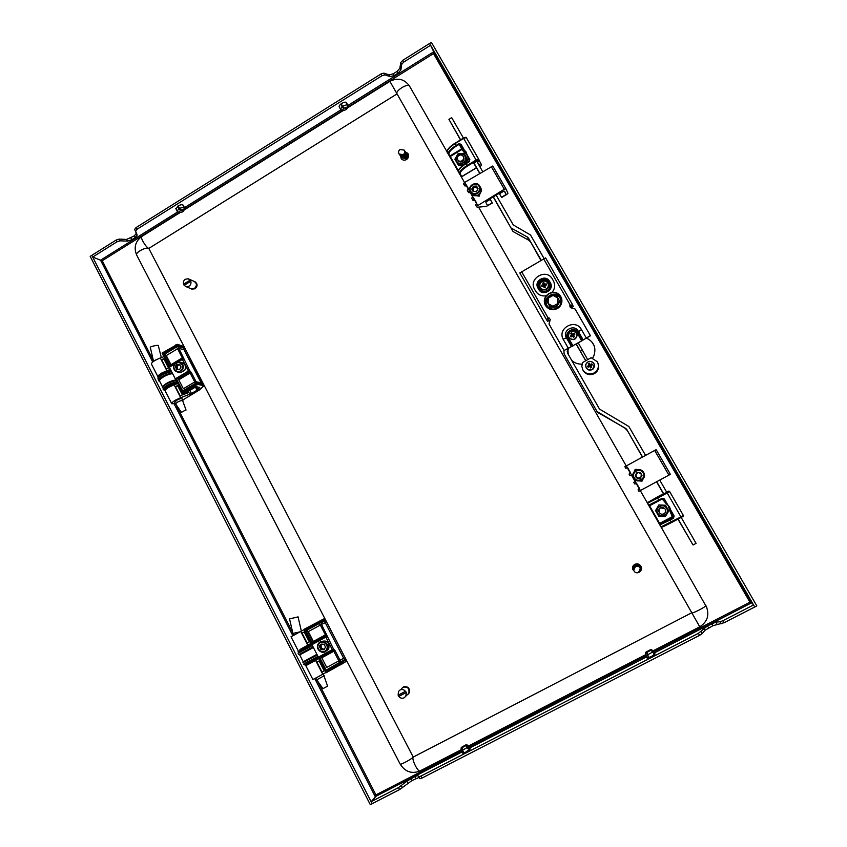 <?xml version="1.0" encoding="UTF-8"?>
<svg xmlns="http://www.w3.org/2000/svg" width="847" height="847" viewBox="0 0 847 847"><rect width="100%" height="100%" fill="white"/><g stroke="black" fill="none" stroke-linecap="round" stroke-linejoin="round"><path stroke-width="1.27" d="M462.653 753.068L465.818 752.094L470.17 748.864M647.108 657.992L651.142 656.721L654.964 653.863M176.049 208.997L177.923 206.054C180.506 204.635 182.243 204.339 183.143 205.165L183.217 205.419M339.403 107.061L339.224 106.849C338.938 105.896 339.785 104.753 341.765 103.419C344.094 102.095 345.64 101.831 346.402 102.614L346.487 102.879M724.206 622.683L712.93 625.7L704.99 630.284L702.152 633.672L699.569 635.356L698.415 633.312L707.499 625.891L715.831 622.1L720.172 621.762L723.042 620.639L753.555 604.938L754.741 606.992L724.206 622.683L723.042 620.639M654.445 652.857L751.649 602.799L753.555 604.938M314.798 678.574L374.755 795.661L375.909 794.899L376.163 796.169L371.124 801.707L372.14 803.697L91.815 255.339L116.124 240.082L119.152 239.108L126.584 239.426L134.366 235.858L136.303 233.338L134.684 229.368L136.049 227.589L381.055 73.933L382.039 75.669L384.845 74.875L390.266 76.643L394.247 75.499L398.026 73.138L400.832 70.026L401.743 64.277L403.723 62.075L430.583 45.251L429.577 43.493L754.741 606.992L756.826 605.923L431.398 42.35L402.727 60.338L403.723 62.075M699.569 635.356L422.05 778.033L419.964 778.774L418.831 777.514L411.96 780.563L399.562 789.595L398.535 787.604L371.124 801.707M398.535 787.604L406.856 781.178L414.85 776.583L417.815 775.534L418.926 776.773L421.012 776.043L698.415 633.312M399.562 789.595L370.287 804.65L90.174 256.366L91.815 255.339L92.694 257.043L117.013 241.797L120.041 240.823L127.463 241.12L131.761 239.722L135.245 237.552L137.182 235.043L135.573 231.083L136.939 229.304L382.039 75.669M136.049 227.589L136.939 229.304M177.891 211.814L100.549 260.188L92.694 257.043M750.622 603.329L749.934 602.196L751.067 601.793L434.225 52.652L433.505 53.594L432.828 52.345L433.728 51.783L430.583 45.251M381.055 73.933L383.86 73.128L389.281 74.917L393.262 73.774L397.042 71.413L399.848 68.3L400.747 62.54L402.727 60.338M116.124 240.082L117.013 241.797M422.05 778.033L421.012 776.043M582.016 364.094C578.025 364.284 574.573 363.035 571.683 360.377M586.505 338.038C594.086 341.955 596.51 347.969 593.768 356.068L592.667 358.016M586.272 338.175C590.221 339.7 592.932 342.421 594.382 346.359M101.365 259.68L102.243 260.707L100.984 261.035L152.704 362.04M434.225 52.652L433.717 51.773M751.649 602.81L751.067 601.793M374.755 795.661L375.253 796.635M100.549 260.188L100.984 261.035M419.964 778.774L418.926 776.773M402.441 787.784L401.414 785.794M721.348 623.805L720.172 621.762M702.152 633.672L700.988 631.64M134.684 229.368L135.573 231.083M119.152 239.108L120.041 240.823M400.747 62.54L401.743 64.277M383.86 73.128L384.845 74.875M463.298 156.515L463.298 156.494C462.208 154.916 460.757 154.556 458.947 155.425C457.359 156.6 456.946 158.05 457.708 159.776C458.799 161.311 460.239 161.65 462.017 160.792C463.574 159.638 463.997 158.209 463.298 156.494L463.298 156.515C464.008 158.22 463.584 159.649 462.017 160.803C460.249 161.661 458.809 161.322 457.708 159.797L457.708 159.797M457.793 159.935L457.867 160.072C458.968 161.597 460.397 161.936 462.176 161.078C463.733 159.935 464.156 158.505 463.457 156.79L463.362 156.631M463.5 156.875L463.5 156.875C464.209 158.58 463.775 160.009 462.218 161.163C460.44 162.021 459.01 161.682 457.92 160.147L457.867 160.072M457.994 160.284L458.068 160.432C459.169 161.957 460.599 162.296 462.377 161.438C463.934 160.295 464.357 158.865 463.648 157.15L463.563 156.991M458.068 160.432L458.121 160.517C461.933 162.857 463.785 161.735 463.669 157.182L463.69 157.235C464.4 158.94 463.976 160.369 462.42 161.512C460.641 162.37 459.212 162.031 458.121 160.507L458.1 160.464M399.932 149.559C398.376 150.946 398.132 152.481 399.191 154.143L403.331 154.599C404.855 153.233 405.12 151.719 404.114 150.057L399.932 149.559M404.178 150.152C405.12 151.804 404.834 153.286 403.331 154.609L399.117 154.048M399.223 154.196L403.543 154.885C405.067 153.529 405.332 152.015 404.326 150.353L404.284 150.3M404.421 150.48C405.385 152.142 405.11 153.635 403.596 154.969L399.35 154.376M399.488 154.556L403.797 155.245C405.332 153.889 405.597 152.375 404.58 150.713L404.548 150.671M404.675 150.851C405.639 152.502 405.374 153.995 403.86 155.329L399.625 154.736M399.668 154.8L404.061 155.604C405.597 154.249 405.851 152.735 404.845 151.073L404.802 151.031M404.94 151.211C405.904 152.862 405.628 154.355 404.114 155.689L399.89 155.096M400.028 155.266L404.326 155.964C405.851 154.609 406.115 153.095 405.099 151.444L405.067 151.391M405.194 151.571C406.158 153.222 405.882 154.715 404.379 156.039L400.155 155.456M400.292 155.626L404.58 156.314C406.105 154.969 406.369 153.455 405.364 151.804L405.321 151.751M405.459 151.931C406.422 153.582 406.147 155.065 404.644 156.399L400.419 155.806M400.546 155.986L404.845 156.674C406.369 155.319 406.624 153.815 405.618 152.164L405.586 152.111M405.713 152.291C406.676 153.942 406.401 155.425 404.898 156.748L400.684 156.166M400.726 156.229L405.099 157.034C406.624 155.679 406.878 154.175 405.882 152.524L405.84 152.471M405.978 152.651C406.931 154.302 406.655 155.784 405.162 157.108L400.938 156.515M401.076 156.695L405.364 157.383C406.878 156.028 407.142 154.535 406.137 152.884L406.094 152.831M406.232 153.011C407.185 154.652 406.92 156.134 405.417 157.457L401.203 156.875M401.34 157.044L405.618 157.733C407.132 156.388 407.396 154.885 406.391 153.233L406.359 153.191M406.486 153.371C407.439 155.012 407.174 156.494 405.671 157.817L401.467 157.224M401.52 157.288L405.872 158.093C407.396 156.737 407.651 155.245 406.645 153.593L406.613 153.551M406.74 153.72C407.703 155.361 407.428 156.843 405.925 158.167L401.732 157.574M401.859 157.754L406.126 158.442C407.651 157.097 407.905 155.594 406.899 153.953L406.867 153.91M400.44 155.848L401.298 158.76C402.886 160.369 404.707 160.57 406.751 159.342C408.762 157.563 409.112 155.573 407.788 153.371L405.48 151.973M401.203 158.643L401.319 158.791C402.907 160.401 404.728 160.602 406.761 159.374C408.741 157.637 409.112 155.689 407.883 153.508M401.986 157.934L406.189 158.516C407.682 157.203 407.958 155.721 406.994 154.08M191.21 288.806L195.064 288.785C197.838 285.979 197.658 283.554 194.524 281.5M191.75 289.081L195.106 288.806C197.796 286.191 197.722 283.798 194.874 281.638M659.231 512.477L659.21 512.424C658.352 510.529 658.786 509.005 660.512 507.851L664.884 508.74L660.512 507.861C658.797 509.015 658.363 510.54 659.21 512.435L659.231 512.477C658.384 510.572 658.818 509.047 660.533 507.882C658.818 509.047 658.384 510.572 659.231 512.477C660.448 514.171 662.005 514.616 663.932 513.822C665.7 512.615 666.113 511.037 665.149 509.111C663.921 507.512 662.386 507.109 660.533 507.893C662.386 507.109 663.921 507.512 665.149 509.1M664.842 508.687C660.66 506.591 658.775 507.829 659.178 512.371L659.178 512.382C658.331 510.487 658.765 508.962 660.48 507.808C658.765 508.973 658.331 510.497 659.188 512.393L659.21 512.424M664.863 508.708L660.48 507.819L664.853 508.708M633.577 569.269L635.557 566.389L633.694 570.275C634.594 572.466 636.182 573.239 638.458 572.583L640.29 568.591L640.427 569.459M640.427 569.417L640.279 568.506C639.337 566.389 637.759 565.658 635.557 566.304L633.577 569.226M633.577 569.173L635.557 566.283C637.759 565.637 639.337 566.368 640.279 568.475L640.279 568.39C639.337 566.283 637.759 565.552 635.557 566.198L633.588 569.11M633.588 569.057L635.557 566.177C637.759 565.521 639.337 566.251 640.279 568.369L640.427 569.248M640.427 569.205L640.279 568.284C639.337 566.167 637.759 565.447 635.557 566.092L633.588 569.004M633.588 568.951L635.557 566.071C637.759 565.415 639.337 566.145 640.279 568.252L640.417 569.142M640.417 569.099L640.268 568.168C639.326 566.061 637.759 565.33 635.557 565.987L633.598 568.888M633.598 568.835L635.557 565.955C637.759 565.309 639.326 566.04 640.268 568.146L640.417 569.025M640.417 568.983L640.268 568.062C639.326 565.955 637.759 565.224 635.557 565.881L633.598 568.782M633.598 568.729L635.557 565.849C637.759 565.203 639.326 565.934 640.268 568.041L640.417 568.919M633.609 568.612L635.568 565.743L633.598 568.676M633.609 568.506L635.568 565.637L633.609 568.559M633.609 568.401L635.568 565.531L633.609 568.453M633.62 568.284L635.568 565.425L633.62 568.337M633.62 568.178L635.568 565.32L633.62 568.231M640.396 568.326L640.247 567.405C639.316 565.32 637.759 564.589 635.568 565.235L633.62 568.125M638.913 572.35L638.913 572.339C641.063 571.206 641.857 569.438 641.317 567.067C640.067 564.293 637.992 563.34 635.091 564.197C633.027 565.277 632.211 566.971 632.645 569.279L635.081 572.233M641.518 568.178L641.317 567.056C640.067 564.282 637.992 563.329 635.091 564.187L632.497 567.924M640.396 568.252L640.247 567.384C639.316 565.288 637.759 564.568 635.578 565.214L633.63 568.072M640.417 568.877L640.268 567.956C639.326 565.849 637.759 565.118 635.568 565.764C637.759 565.097 639.326 565.828 640.268 567.924L640.406 568.803M640.406 568.761L640.258 567.839C639.326 565.743 637.759 565.013 635.568 565.658C637.759 564.991 639.326 565.722 640.258 567.818L640.406 568.697M640.406 568.655L640.258 567.734C639.316 565.637 637.759 564.907 635.568 565.552C637.759 564.885 639.316 565.616 640.258 567.712L640.406 568.581M640.396 568.538L640.258 567.628C639.316 565.531 637.759 564.801 635.568 565.447C637.759 564.78 639.316 565.51 640.258 567.596L640.396 568.475M640.396 568.432L640.247 567.511C639.316 565.425 637.759 564.695 635.568 565.341C637.759 564.674 639.316 565.394 640.247 567.49L640.396 568.369M635.557 566.389C637.759 565.743 639.337 566.474 640.29 568.591C639.337 566.474 637.759 565.743 635.546 566.399M408.212 694.127L409.133 692.994C410.043 688.198 408.148 686.165 403.468 686.896L402.007 688.209M408.402 693.947L409.154 692.973C410.064 688.188 408.169 686.155 403.49 686.875L402.674 687.446M166.51 388.9L170.332 385.883L175.456 384.337M158.082 378.45L158.22 378.09C158.643 376.809 160.507 375.295 163.82 373.548C167.187 371.907 169.728 371.166 171.443 371.346M162.656 387.09L159.522 380.959C159.352 379.752 161.216 378.111 165.08 376.015C168.447 374.374 170.988 373.633 172.703 373.802M165.165 390.711L164.032 389.768C163.884 388.593 165.747 386.952 169.622 384.866C172.989 383.215 175.52 382.463 177.224 382.6M162.571 387.301L162.719 386.92C163.132 385.671 165.006 384.157 168.352 382.389C171.719 380.737 174.26 379.985 175.954 380.134M164.297 390.298C164.149 389.122 166.012 387.492 169.898 385.396C173.264 383.744 175.795 382.992 177.499 383.13M158.145 378.27L157.997 377.974C157.828 376.756 159.67 375.105 163.545 373.019C166.912 371.378 169.453 370.647 171.168 370.817M318.271 656.976L304.602 664.408L303.597 664.112L317.943 656.34M316.905 654.318L303.205 661.761L299.732 654.911L298.758 654.615M312.035 644.842L298.345 652.275L298.059 651.703L311.738 644.271M313.39 647.489L299.732 654.911M318.567 657.547L304.856 664.99L304.56 664.419M183.524 284.211L190.215 280.113L188.225 278.779L185.345 279.245C183.608 280.484 183.005 282.146 183.524 284.211L184.318 285.227M190.564 288.531L194.429 288.509C197.256 285.566 197.002 283.11 193.656 281.162L189.294 279.245M190.808 281.246L184.117 285.354L186.181 286.699L188.987 286.222C190.723 284.973 191.327 283.322 190.808 281.246L190.607 280.283L183.926 284.38M400.07 689.966L398.461 691.512L398.122 695.186L405.448 691.311C403.913 689.532 402.124 689.087 400.07 689.966M407.036 694.995L408.783 693.333C409.694 688.526 407.799 686.494 403.108 687.224L401.647 688.537M399.001 696.245L398.778 696.456C400.303 698.235 402.103 698.68 404.157 697.801L405.819 696.16L406.327 692.38L399.001 696.245L398.365 695.048M405.448 691.311L406.327 692.38M398.778 696.456L406.115 692.581M179.723 212.766L141.873 236.429C139.617 236.631 145.748 247.26 148.797 248.425L413.22 757.07L691.777 612.752L397.052 93.89L148.797 248.425C145.864 246.731 135.022 252.639 136.674 255.042L400.197 764.132C400.324 765.222 411.981 758.901 413.22 757.07C411.367 758.764 417.592 771.733 419.932 771.014L420.281 770.834M409.535 86.108L409.44 85.949C404.263 78.94 397.741 77.416 389.895 81.365L397.021 93.848C394.924 90.915 408.032 82.805 409.535 86.108L447.131 151.994M706.853 607.606L661.136 527.109M647.32 502.896L640.3 490.604M631.491 474.998L629.924 475.548L631.968 475.294L635.165 480.895L633.831 482.451L634.678 483.923L636.753 483.679L639.379 488.285L638.056 489.852L639.316 488.835L636.192 483.393M635.102 481.488L631.407 475.008M630.316 473.102L627.214 467.66L625.689 468.179L627.754 467.904L630.38 472.51L629.056 474.076L629.903 475.548L629.056 474.076M626.229 465.935L478.576 207.123M476.617 203.693L474.489 199.956M472.711 196.853L470.096 192.248M468.296 189.114L466.549 186.044M464.527 182.497L461.117 176.515M481.615 164.964L479.423 160.919M479.709 166.467L481.392 165.652M476.385 167.611L474.701 168.902M469.312 161.174L466.062 151.909L463.15 149.008L460.662 144.668L465.522 153.455L463.15 149.008M478.587 160.083L479.169 161.237L478.587 160.083L476.416 160.634L467.544 166.001C462.261 169.421 459.826 172.089 460.239 173.995L461.753 176.589L475.516 168.278M476.977 161.248L477.539 162.222L479.169 161.237M476.289 167.441L473.759 163.196L477.02 161.216L477.539 162.222M479.254 165.663L482.642 171.57M476.85 161.322L479.286 165.641M478.851 164.794L480.471 163.82M466.813 154.429L464.759 153.222L461.975 149.432L450.297 156.526L458.365 170.671M465.522 153.455L464.759 153.222M461.943 176.6L461.054 176.43L459.529 173.836M660.353 495.315L669.342 491.302M669.13 491.218L666.642 492.022M666.568 491.969L668.897 491.091M666.208 503.669L662.216 498.968L649.564 505.765L659.644 523.414L672.338 516.638L670.252 511.863L670.76 510.127L669.416 506.665L666.631 504.081L663.879 499.275L666.631 504.081M670.252 511.863L668.071 505.13M456.798 161.343C453.685 156.356 462.271 151.137 465.003 156.367C468.126 161.354 459.508 166.563 456.798 161.343M465.532 156.102L464.092 153.582L458.005 153.805L454.881 159.172L457.814 164.329L463.902 164.106L467.036 158.738L465.532 156.102M467.036 158.738L467.735 160.03L465.861 163.344M462.737 165.493L458.555 165.589L457.814 164.329M657.727 513.144C654.297 507.628 663.603 502.631 666.621 508.38C670.062 513.917 660.724 518.904 657.727 513.144M667.161 508.084L665.53 505.236L658.902 505.066L655.546 510.582L658.797 516.278L665.424 516.448L668.791 510.921L667.161 508.084M655.546 510.582L658.818 504.939L665.53 505.236M594.139 345.714L592.275 342.484M576.299 344.316L585.722 360.758M578.395 343.13L587.691 359.647M585.785 360.727L580.375 351.304L582.291 350.224M576.468 344.221L580.375 351.304M550.074 293.21L547.66 294.661M548.21 307.609L552.985 309.748M559.391 307.027L561.063 303.671M556.13 292.956L553.43 292.543M545.5 297.286L544.632 299.616M559.454 300.844L557.866 298.049L557.781 303.522L559.454 300.844L559.803 301.617L556.543 307.09L550.19 307.143L546.696 300.971L548.21 303.618L548.295 298.155L553.112 295.37L549.957 295.487L546.696 300.971M557.866 298.049L553.112 295.37L556.341 295.412L557.866 298.049M552.953 306.296L548.21 303.618L549.798 306.402L556.183 306.339L557.781 303.522L552.953 306.296M550.19 307.143L549.798 306.402M556.543 307.09L556.183 306.339M456.967 133.625L455.22 130.512L456.967 133.625M570.285 306.889L571.174 306.381L570.836 305.534M543.965 258.356L530.518 235L513.282 224.942L496.162 195.117M463.425 138.093L451.695 117.648L448.921 119.353L460.482 139.893M473.822 163.153L479.677 173.36M493.187 196.906L513.017 231.496L528.846 240.283L527.332 237.001L528.507 238.166L541.085 260.018M493.346 196.811L513.017 231.496M448.921 119.353L460.641 139.797M473.981 163.058L479.836 173.264M511.292 228.097L527.332 237.001M528.507 238.166L540.799 260.188M530.01 241.437L528.846 240.283M685.594 532.17L684.048 529.555L685.594 532.17M563.89 350.107L564.113 353.855L597.019 411.504L626.462 429.069L642.577 457.02M656.743 481.721L663.804 494.034M678.129 519.02L693.015 544.981L677.96 519.116M626.854 429.62L642.397 457.115M656.563 481.816L663.635 494.129M693.015 544.981L696.075 543.372L681.168 517.401M666.822 492.414L659.749 480.09M645.562 455.39L628.866 426.507L599.517 409.09L567.532 353.104L567.384 348.668M547.649 318.557L549.587 321.955M598.268 412.754L625.594 428.36M567.13 351.177L568.104 352.903L567.935 348.583M627.002 430.255L625.764 429.027M598.808 413.632L597.177 411.758M568.348 348.35L568.453 349.525M568.104 352.903L568.475 354.766M598.098 363.458C599.432 367.767 598.173 371.177 594.319 373.665C589.734 375.592 586.039 374.565 583.212 370.594L582.905 369.98M582.863 369.906L581.815 366.306L582.535 362.558L591.142 357.699L597.357 361.743C599.411 366.37 598.3 370.118 594.033 372.998C589.427 374.935 585.701 373.908 582.863 369.906M539.952 286.604C540.937 288.986 542.715 289.896 545.299 289.356C547.734 288.319 548.708 286.53 548.231 283.989C547.247 281.606 545.457 280.696 542.885 281.246C540.45 282.284 539.475 284.063 539.952 286.604M540.259 287.535C541.413 289.547 543.149 290.288 545.479 289.748C548.051 288.626 549.015 286.741 548.39 284.073L548.168 283.565M546.336 284.401L546.506 284.973L544.727 285.46L545.267 287.228L544.102 287.599L543.562 285.82L541.858 286.434L541.519 285.301L543.223 284.687L542.747 283.046L543.912 282.676L544.388 284.317L546.167 283.83L546.336 284.401M541.9 286.424L541.625 285.513L543.361 284.963L542.747 283.046M542.853 283.258L543.954 282.909M544.907 284.603L546.23 284.063M544.166 287.578L543.795 286.138M549.523 281.299L549.459 281.172C545.521 274.036 533.674 280.908 537.856 287.906L538.798 289.547C542.747 296.789 554.647 289.928 550.402 282.824L549.523 281.299M548.771 281.702L549.83 283.533C553.705 289.759 543.054 295.889 539.677 289.42L538.597 287.546C534.732 281.331 545.341 275.18 548.75 281.659L548.02 282.178C545.119 276.747 536.172 281.924 539.401 287.175L540.471 289.039C543.361 294.491 552.339 289.314 549.089 284.052L548.02 282.178M546.188 295.794C544.081 298.726 543.753 301.818 545.193 305.036C548.189 309.653 552.265 310.817 557.432 308.541C561.063 306.148 562.482 302.877 561.709 298.705C560.163 294.195 556.955 292.077 552.106 292.374L548.824 293.538L546.188 295.794C541.519 296.439 537.961 294.82 535.516 290.923L534.711 289.526C527.692 278.599 546.569 267.641 552.477 279.224L553.282 280.632C555.41 284.73 555.018 288.647 552.106 292.374M545.383 305.396L545.33 305.28C543.499 300.579 544.706 296.736 548.941 293.761C554.287 291.432 558.417 292.702 561.339 297.583M571.037 306.053L571.81 307.376L573.239 306.561L572.519 304.645L569.735 305.862L570.433 307.652L575.113 309.049L590.465 335.793L567.352 348.911M569.862 306.085L571.069 305.481L571.81 307.376M570.2 306.529L570.37 307.525M568.242 348.17L563.139 339.192C557.104 328.075 575.6 318.324 581.413 329.536L577.855 332.32L582.535 340.462L564.123 350.51L548.994 324.02L550.275 319.531L548.951 317.784L546.474 319.605L519.825 272.925L545.584 257.88L572.508 304.634L545.584 257.88M590.401 335.592L583.212 339.922L578.385 331.526C574.785 323.427 561.741 330.288 566.421 337.837L571.45 346.603M582.535 340.462L583.212 339.922M519.825 272.925L547.49 321.331L548.803 320.579M572.244 346.307L567.585 338.165C563.848 331.939 574.361 325.957 577.855 332.32L577.103 332.818C574.128 327.196 564.96 332.543 568.432 337.868L573.038 345.915M570.063 331.77C568.115 333.57 567.818 335.581 569.195 337.794C570.994 339.689 573.027 339.943 575.304 338.546C577.262 336.746 577.548 334.734 576.172 332.511C574.372 330.616 572.339 330.372 570.063 331.77M568.75 337.265L569.237 338.08C573.451 340.865 576.098 339.795 577.209 334.851L576.849 333.527M574.097 336.937L573.61 337.318L572.487 335.836L571.037 337L570.306 336.047L571.746 334.883L570.666 333.506L571.651 332.765L572.731 334.142L574.213 333.072L574.954 334.025L573.461 335.094L574.584 336.566L574.097 336.937M570.783 333.623L571.725 332.924L572.826 334.343L574.213 333.072M574.287 333.231L574.922 334.046M574.541 336.608L573.578 335.465M570.412 336.185L571.534 335.211M571.63 335.412L571.746 334.883M571.841 335.084L571.63 334.523M587.903 361.934C585.732 363.458 585.171 365.406 586.23 367.778C587.754 369.906 589.724 370.425 592.159 369.356C594.329 367.842 594.89 365.883 593.821 363.501C592.297 361.383 590.327 360.864 587.903 361.934M591.185 367.63L590.645 367.937L589.734 366.338L588.157 367.27L587.553 366.232L589.141 365.29L588.252 363.765L589.321 363.162L590.2 364.697L591.82 363.829L592.413 364.866L590.804 365.735L591.714 367.333L591.185 367.63M586.24 368C588.22 370.52 590.528 370.838 593.175 368.943L594.213 364.146M588.337 363.882L589.374 363.289L590.274 364.856L591.82 363.829M591.873 363.956L592.402 364.877M591.693 367.354L590.867 366.116M587.627 366.349L588.877 365.586M589.205 365.449L589.067 364.919M182.836 204.868L184.265 207.314L184.265 209.791L183.005 211.602L184.244 209.601M184.519 207.981L184.265 207.314M179.056 211.983L179.31 212.682L182.624 211.888L181.819 209.802M178.145 205.916L180.718 210.278L184.043 209.484L180.718 210.278M182.666 204.794L184.064 207.197L179.384 208.309M179.31 212.682L177.087 211.189L178.961 208.574L180.305 210.543L179.119 212.565L180.305 210.543M184.064 207.197L184.043 209.484M179.395 212.629L182.624 211.888M177.732 206.17L178.961 208.574M182.01 209.728L183.005 211.602M181.554 209.908L182.581 211.866M177.955 206.033L180.347 210.564M345.978 102.265L347.482 104.71L347.694 107.368L346.667 109.231L347.577 107.114M432.828 52.345L347.884 105.483L347.482 104.71M342.559 109.856L342.929 110.735L346.317 109.559L345.491 107.389M341.14 103.842L343.946 108.204L347.344 107.029L343.946 108.204M345.767 102.201L347.249 104.615L342.453 106.267M184.413 209.823L342.929 110.735L340.515 109.274L342.061 106.574L343.543 108.511L342.633 110.608L343.543 108.511M347.249 104.615L347.344 107.029M343.014 110.671L346.317 109.559M340.738 104.149L342.061 106.574M345.608 107.336L346.667 109.231M345.153 107.537L346.275 109.538M341.023 103.927L343.596 108.532M654.286 654.826L652.793 651.936L650.729 650.295L647.013 652.349L650.729 650.295M647.013 652.349L647.542 654.837L652.793 651.936M647.542 654.837L649.194 657.632M645.446 652.73L645.488 655.334L647.129 655.006L648.781 657.801M654.551 654.615L653.058 651.724L653.545 651.078L651.322 649.628M650.327 650.549L649.744 650.03L645.446 652.666L646.589 652.518L647.129 655.006M650.994 650.083L651.269 649.596L650.115 649.903L651.227 649.691L653.058 651.724M645.869 652.254L646.589 652.518M649.744 650.03L646.049 652.074M647.288 653.619L646.642 652.476M650.062 650.729L649.691 650.073M650.432 650.475L650.115 649.903M651.237 650.697L650.909 650.115M469.079 750.146L465.85 745.625L462.208 747.636L465.85 745.625M462.208 747.636L462.536 750.156L467.682 747.319M462.536 750.156L464.082 752.909M461.128 747.869L461.128 750.453L462.176 750.294L463.733 753.036M469.397 749.902L468.01 747.075L468.867 746.133L466.761 744.725M462.261 748.06L461.795 747.181L461.128 747.816L461.859 747.774L462.176 750.294M466.178 745.392L466.718 744.693L466.104 745.413L468.01 747.075M461.795 747.181L461.223 747.816L461.859 747.774M466.168 745.36L465.681 744.968L462.049 746.969L462.166 747.869M465.681 744.968L462.049 746.969M462.314 748.473L461.922 747.732M462.43 747.53L462.123 746.938M466.03 745.794L465.617 745.011M466.57 746.292L466.104 745.413M174.418 364.252L170.205 366.783L163.355 353.453L177.849 345.248L177.616 346.444L176.398 347.101L177.595 348.752L166.287 355.581L170.967 364.686L182.306 357.868L177.595 348.752L178.855 348.35L189.664 370.615L189.262 372.024L190.12 373.008L178.749 379.805L183.344 388.741L194.736 381.944L190.12 373.008L191.369 372.585L189.664 370.615L188.405 371.039L182.423 359.435L178.378 361.87M162.37 373.654L165.716 372.024M158.156 377.053L158.008 376.873C157.775 376.004 158.982 374.755 161.608 373.114L166.859 370.711L160.316 357.963L163.905 356.693M160.316 357.963L155.065 360.346C152.439 361.987 151.253 363.257 151.507 364.157L158.008 376.873M182.073 398.958L182.063 398.715C181.269 398.249 179.458 398.778 176.621 400.313L174.662 402.6M177.69 383.511L174.111 384.834L180.707 397.688L175.445 400.123C172.799 401.753 171.581 402.971 171.772 403.754L175.202 403.659M174.111 384.834L168.86 387.259C166.213 388.889 165.006 390.128 165.218 390.954L171.772 403.754M180.707 397.688L189.802 394.236L188.892 392.479L180.146 395.771L175.371 386.476L178.601 385.279M169.548 367.662L166.308 368.826L161.565 359.594L164.805 358.45M170.448 369.419L166.859 370.711M182.645 400.08L199.68 389.811L203.831 385.703L198.113 384.464L196.239 385.11L182.666 393.188L162.052 353.083L177.383 344.358L183.344 346.307M203.132 384.549L197.637 383.236L182.984 391.632L183.63 390.351L196.324 382.886L202.391 383.797L201.12 382.812L184.032 349.79L178.855 348.35L178.738 346.688L177.616 346.444M195.413 387.09L197.023 390.192L197.838 389.588L196.345 386.708M197.023 390.192L191.475 393.495L189.876 390.393M197.838 389.588L199.776 387.45L196.133 386.666L184.593 393.537L182.666 393.188M189.802 394.236L191.475 393.495M188.892 392.479L188.309 391.325M177.849 345.248L183.863 347.323L183.185 346.01M166.287 355.581L165.08 353.94L176.822 346.847L175.498 344.962M171.168 365.332L170.967 364.686M178.749 379.805L183.344 388.741M169.527 367.662L165.334 359.499L164.032 359.181L168.574 368.011M161.565 359.594L164.032 359.181M183.354 394.564L179.077 386.243L177.806 385.988L182.401 394.924M175.371 386.476L177.806 385.988M197.372 383.373L195.721 381.626L201.194 382.939M197.637 383.236L195.721 381.626M198.113 384.464L196.324 382.886M196.239 385.11L195.604 383.246M176.165 378.365L177.891 378.831L189.262 372.024L188.405 371.039L176.165 378.365L182.984 391.632M170.205 366.783L170.925 365.481L182.211 358.736M163.355 353.453L165.08 353.94L170.999 365.438M179.945 364.718L177.404 365.978L177.33 368.561L176.674 367.27L178.145 364.686L179.924 364.686M178.664 372.299L180.506 372.712L184.837 370.139C186.308 365.978 185.038 363.405 181.014 362.41L180.623 362.315M175.858 365.481L175.435 366.973L176.917 364.39L175.858 365.481M177.87 369.588L177.33 368.561L178.346 369.588M176.769 369.567L175.435 366.973L176.769 369.567L179.596 369.578L181.078 366.984L179.744 364.39L176.917 364.39L179.744 364.39L181.078 366.984L179.596 369.578L176.769 369.567M176.674 367.27L175.435 366.973M178.145 364.686L176.917 364.39M153.54 361.362L150.332 347.439C149.464 346.656 158.241 344.803 158.273 345.47L161.332 357.603M185.811 409.948L181.396 412.362L185.811 409.948M175.498 404.22L175.477 404.188C176.674 402.293 179.024 401.023 182.518 400.335L182.899 400.567M181.396 412.362L174.461 402.209M153.392 361.087L156.06 359.774M476.554 195.699L479 195.932L479.995 193.635M476.49 195.71L479.148 196.197L480.037 193.582M486.114 201.83L490.265 199.352L492.351 203.047L486.294 206.414L477.168 207.261L476.416 206.414L504.304 189.241L505.913 188.786L507.956 193.243L506.739 194.471L501.625 197.52L499.571 193.794L503.7 191.178M470.54 192.375L468.867 192.767L468.116 191.846L469.82 191.104L472.764 196.26L471.747 198.209L472.52 199.574L474.235 198.844L476.66 203.1L475.643 205.038L476.416 206.403L475.643 205.038M466.941 186.054L464.728 185.874L464.23 185.038L465.935 184.297L468.349 188.521L467.343 190.48L468.116 191.846L467.343 190.48M463.457 183.683L464.23 185.038L463.457 183.683L464.622 182.433L492.785 166.001L505.903 188.775L492.785 166.001M474.945 200.083L472.997 200.368L471.747 198.209M499.201 193.307L501.625 197.52M499.264 193.264L499.571 193.794M504.304 191.147L506.146 194.482L504.685 191.348C504.124 190.882 502.705 191.295 500.429 192.576L489.121 199.331C486.877 200.75 485.818 201.84 485.924 202.581L487.586 205.567L492.213 202.804M489.968 198.823L490.265 199.352M506.146 194.482L501.498 197.266M478.015 188.839L475.442 186.933L473.092 188.352L473.452 191.57M471.154 193.232L471.207 193.328C474.341 199.119 483.955 193.423 480.63 187.738L480.556 187.6M472.224 190.459L473.335 191.57L471.832 188.923L472.224 190.459M473.346 191.57L472.287 189.717L473.886 186.986L476.999 186.891L478.057 188.743L476.554 186.086L473.431 186.181L471.832 188.923L473.431 186.181L476.554 186.086L478.068 188.733L476.459 191.475L473.335 191.57L476.459 191.475L478.068 188.733M472.287 189.717L471.832 188.923M473.886 186.986L473.431 186.181M476.999 186.891L476.554 186.086M639.559 480.927L641.994 481.149L643.095 479.01M638.903 491.334L638.056 489.852L638.903 491.334L670.369 474.331L656.15 449.641L670.369 474.331M624.853 466.697L625.689 468.179L624.853 466.697L656.15 449.641M635.197 481.308L633.831 482.451L634.678 483.923M638.278 470.265L637.802 469.725C635.716 468.804 634.541 469.45 634.244 471.631M634.244 471.663L634.488 472.372M627.045 467.65L627.627 467.756M639.443 488.433L639.231 489.005M636.182 473.844L636.15 476.67L638.638 478.142L636.976 478.11L635.335 475.241L637.029 472.446L638.702 472.478L636.182 473.844M641.179 473.949L638.702 472.478L640.364 472.51L642.005 475.379L640.3 478.174L638.638 478.142L641.158 476.776L641.179 473.949M635.758 476.893L636.965 478.11L635.335 475.241L635.758 476.893M640.311 478.184L636.965 478.11L640.311 478.184L642.015 475.379L640.374 472.51L637.029 472.446L635.335 475.241L637.029 472.446L640.374 472.51L642.015 475.379L640.3 478.174M312.85 644.175L305.449 629.787L320.642 621.518L320.42 622.81L319.171 623.53L320.325 625.054L308.297 631.618L313.358 641.454L325.407 634.89L320.325 625.054L321.521 624.419L333.485 648.982L333.072 650.443L333.845 651.237L321.765 657.78L326.72 667.425L338.832 660.893L333.845 651.237L335.041 650.591L333.485 648.982L332.289 649.638L325.83 637.113L312.85 644.175L313.358 641.454M301.331 649.882L300.77 649.024L303.385 647.574L308.477 644.853L308.848 645.816M300.886 649.003L307.779 645.17L300.727 631.428L304.189 629.586M300.727 631.428L291.029 636.785L298.038 650.496M319.023 658.447L308.541 664.196L308.17 663.243M319.065 658.511L315.603 660.406L322.728 674.276L317.445 677.177L312.882 679.506L305.809 665.689L308.615 664.101M315.603 660.406L305.809 665.689M325.184 670.432L322.072 672.169L316.926 662.132L320.039 660.416M310.267 641.412L307.143 643.095L302.03 633.133L305.164 631.481M311.241 643.307L307.779 645.17M322.728 674.276L326.169 672.349M308.393 644.938L311.273 643.371M346.391 661.348L326.317 672.634L304.052 629.321L324.295 618.659L325.036 620.089M345.661 659.929L340.166 663.752L326.646 671.004L327.228 669.511L345.047 659.358L343.66 658.299L325.227 622.672L321.521 624.419L321.384 622.672L320.42 622.81M320.642 621.518L325.026 620.068L325.089 620.936L321.384 622.672L321.32 621.793M308.297 631.618L307.143 630.104L320.261 622.937M321.765 657.78L326.72 667.425M310.256 641.423L305.185 631.555L304.232 632L309.324 641.92M302.03 633.133L304.232 632M319.097 660.935L324.232 670.93L325.132 670.369L320.028 660.427M324.232 670.93L322.072 672.169M341.775 662.778L339.351 660.618L343.66 658.288M341.944 662.418L339.806 660.469M342.527 663.868L340.642 662.206M340.748 664.863L339.954 662.672M326.646 671.004L319.277 656.679L320.939 657.007L333.337 650.231L321.013 656.976M305.449 629.787L307.143 630.104L313.559 642.566L325.619 636.002L327.016 636.468L325.83 637.113L325.407 634.89L326.593 634.255M321.966 644.144L321.172 644.969L321.108 647.69L320.388 646.293L321.669 644.133M326.01 651.121L328.689 648.918C329.822 642.291 327.281 639.856 321.077 641.613M319.954 645.213L319.51 646.769L321.077 644.122L319.954 645.213M321.108 647.69L323.332 649.162L321.828 649.077L321.108 647.69M324.295 649.215L323.332 649.162L324.454 648.961M320.949 649.564L319.51 646.769L320.949 649.564L323.967 649.723L325.534 647.076L324.083 644.281L321.077 644.122L324.083 644.281L325.534 647.076L323.967 649.723L320.949 649.564L321.828 649.077M320.388 646.293L319.51 646.769M297.826 616.944L289.558 618.924L297.826 616.944M324.21 675.737L316.693 679.866L322.993 688.643L327.588 686.155L323.3 673.947M293.793 635.165L292.893 633.418L299.806 631.904M376.163 796.169L462.007 751.967M469.746 747.975L646.483 656.965M341.097 109.729L184.508 207.674M347.852 107.146L433.505 53.594L749.934 602.196L653.863 651.692M645.795 655.843L469.206 746.832M461.371 750.866L375.909 794.899L317.689 681.253M153.18 360.134L102.243 260.707L179.183 212.597M184.445 209.315L342.463 110.512M292.66 632.402L176.409 405.48M174.164 403.934L292.84 635.695M299.923 649.522L300.378 650.411M307.207 663.752L307.662 664.63M411.96 780.563L410.943 778.605M407.883 783.147L406.856 781.178M415.877 778.552L414.85 776.583M418.831 777.514L417.815 775.534M708.653 627.913L707.499 625.891M704.99 630.284L703.846 628.273M712.93 625.7L711.787 623.688M716.986 624.123L715.831 622.1M136.303 233.338L137.182 235.043M134.366 235.858L135.245 237.552M130.893 238.028L131.761 239.722M126.584 239.426L127.463 241.12M399.848 68.3L400.832 70.026M397.042 71.413L398.026 73.138M393.262 73.774L394.247 75.499M389.281 74.917L390.266 76.643M157.87 378.969C158.336 377.571 160.379 375.92 164 374.003L171.549 371.547M159.469 381.139L158.887 380.981C157.87 379.837 159.787 377.942 164.646 375.263L172.185 372.807M163.926 389.916L163.365 389.758C162.412 388.646 164.35 386.772 169.178 384.115L176.716 381.605M162.38 387.799C162.825 386.444 164.879 384.792 168.532 382.844L176.07 380.345M317.244 654.975L302.908 662.746M312.363 645.478L298.049 653.27M313.062 646.833L298.747 654.615M705.837 605.467C706.779 606.41 692.041 614.064 691.787 612.773L397.021 93.848M699.749 626.801L691.787 612.762M447.375 150.724C447.999 148.585 450.424 146.171 454.648 143.482L463.478 138.093L465.649 137.574M466.803 154.27L469.831 159.564L469.206 161.766L466.168 163.598C460.63 167.187 458.068 169.993 458.492 172.026L459.508 173.804C459.095 171.793 461.657 168.998 467.205 165.409L476.088 160.041L463.658 138.389L454.818 143.778L455.855 145.568L458.873 143.736L461.043 144.234L464.061 149.506M463.478 138.093L463.468 138.072C465.511 137.172 466.485 137.066 466.379 137.733L463.468 138.072L454.818 143.778C449.312 147.378 446.803 150.247 447.28 152.375L448.296 154.143C447.819 152.037 450.339 149.178 455.855 145.568L456.194 146.171C450.943 149.612 448.55 152.333 449.016 154.345L449.958 155.943L461.636 148.839L459.212 144.329L456.194 146.171M449.926 156.949L449.249 155.784L450.297 156.526L458.375 171.75L447.28 152.375C446.888 152.396 445.575 149.517 454.638 143.45M475.082 168.669L461.848 176.652L461.054 176.43L459.508 173.815L460.239 173.995M458.587 170.512C459.169 168.458 461.636 166.044 465.988 163.291L469.026 161.459L465.977 163.27L467.544 166.001M465.988 163.291L465.977 163.27C456.565 169.633 458.216 171.92 458.492 172.026L459.508 173.815M476.416 160.634L476.088 160.041L478.788 159.342L466.379 137.733L479.391 160.549M469.206 161.766L469.46 160.03L466.941 155.636M469.27 159.988L469.566 160.517M469.016 161.438L469.831 159.564M461.975 149.432L462.684 149.591M461.043 144.234L458.873 143.736M449.249 155.784L448.307 154.186L449.016 154.345M660.374 495.304L647.669 502.493L668.738 491.271M659.834 524.96L660.967 526.929L680.946 516.903L667.203 492.954L657.611 498.11L658.754 500.101L662.026 498.343L664.397 499.021L667.743 504.844M657.325 497.602L657.611 498.11L647.457 503.256L648.58 505.225L658.754 500.101L659.03 500.588L649.353 505.447L647.457 503.256L647.669 502.493M659.802 524.875L648.686 505.352L649.067 506.008L649.384 505.437M683.148 516.215L671.576 522.514C659.358 528.814 661.729 527.141 660.967 526.929L660.057 524.187L673.153 517.761L672.634 517.146L660.057 524.187M670.76 510.127L674.117 515.971L673.46 518.279L670.168 520.037L671.576 522.514L661.825 527.183M669.861 519.518L670.168 520.037L659.834 524.949M666.896 492.456L667.203 492.954L669.606 491.493L683.37 515.452C683.9 515.823 683.18 516.469 681.21 517.379L680.946 516.903L683.37 515.452L683.233 516.162M664.397 499.021L662.301 498.83L659.03 500.588C648.209 506.315 648.707 505.797 648.58 505.225M670.348 510.889L673.587 516.225L670.835 511.408M672.55 515.876L672.338 516.638M673.46 518.279L674.117 515.971M662.026 498.343L663.445 498.841L662.989 499.19M659.644 523.414L659.707 524.674L659.644 523.414M647.574 502.25L647.394 503.097M662.301 498.819L659.03 500.588M669.606 491.493L668.855 491.334M671.576 522.514L681.21 517.379M557.135 308.139C560.894 305.471 561.847 302.083 560.026 297.985C557.411 294.354 554.012 293.486 549.83 295.391C546.093 298.059 545.129 301.437 546.95 305.523C549.544 309.155 552.943 310.034 557.135 308.139M548.39 284.073L548.253 283.787C547.194 281.5 545.394 280.632 542.874 281.183C540.142 282.432 539.221 284.433 540.1 287.218C541.244 289.261 542.991 290.013 545.33 289.462C547.914 288.351 548.888 286.455 548.253 283.787C547.194 281.5 545.394 280.632 542.874 281.193C540.142 282.422 539.221 284.433 540.1 287.218M550.402 282.824L549.809 283.501M581.413 329.536L586.251 337.942M570.454 305.439L543.499 258.61M521.508 271.442L548.231 318.207M581.773 340.96L577.103 332.818M567.638 338.26L568.432 337.868M563.139 339.192L566.421 337.837M538.597 287.546L539.401 287.175M540.471 289.039L539.677 289.42M549.089 284.052L549.83 283.533M577.209 334.851L576.246 332.479C571.46 329.684 568.866 331.05 568.453 336.566L569.142 337.868C573.345 340.663 576.013 339.583 577.114 334.639L576.246 332.479C571.46 329.684 568.866 331.05 568.453 336.566M593.175 368.943L593.112 368.773C594.594 367.175 594.859 365.406 593.906 363.479C590.645 360.303 587.913 360.716 585.711 364.729L586.166 367.842C588.146 370.361 590.465 370.679 593.112 368.773C594.594 367.175 594.859 365.406 593.906 363.479C590.645 360.303 587.913 360.716 585.711 364.729M203.682 385.607L202.369 383.797M199.553 387.894L199.236 387.28M184.011 348.466L183.344 346.116M177.838 345.227L177.383 344.358M191.369 372.585L196.112 381.753L198.007 383.236M184.117 349.927L183.926 348.138L178.738 346.688L178.675 345.862M195.265 384.316L195.244 381.69M183.555 357.455L182.306 357.868L182.507 358.556M182.359 358.652L183.672 359.033L182.423 359.435L182.359 358.652M174.323 364.496C172.883 368.731 174.217 371.304 178.304 372.214L182.656 369.631C184.138 365.449 182.857 362.865 178.823 361.87L174.355 364.443M174.598 364.697C171.528 369.652 179.183 374.448 181.914 369.271C184.995 364.305 177.33 359.52 174.598 364.697M468.37 188.997L469.429 190.861M472.785 196.737L473.844 198.6M476.681 203.576L477.613 205.196M491.175 166.435L504.304 189.241M464.622 182.433L465.543 184.043M474.373 199.998L473.579 198.653M469.979 192.29L469.164 190.903M466.263 185.768L465.278 184.095M480.63 187.738L479.762 186.149C476.596 180.104 466.718 186.044 470.318 191.814L470.371 191.909C473.526 197.722 483.182 192.004 479.836 186.287L479.762 186.149C476.617 180.125 466.729 186.075 470.318 191.814L471.207 193.328M470.794 191.316C473.547 196.62 482.271 191.39 479.106 186.329C476.332 181.025 467.629 186.266 470.794 191.316M630.39 472.986L631.544 475.008M635.176 481.371L636.33 483.393M639.411 488.793L640.406 490.551M654.667 450.424L668.908 475.146M626.335 465.871L627.331 467.618M633.524 477.846L633.63 478.047C637.029 484.569 647.616 478.83 643.72 472.573L643.54 472.277C639.94 466.263 630.041 471.779 633.524 477.846L633.63 478.047C637.029 484.558 647.616 478.83 643.72 472.573L643.54 472.277M634.234 477.719C637.23 483.457 646.547 478.417 643.117 472.901C640.11 467.163 630.814 472.224 634.234 477.719M318.345 621.507L319.605 623.297L307.122 630.115M346.402 661.38L344.994 659.4M320.632 621.497L320.145 620.565M319.277 656.679L332.289 649.638L333.04 650.454L320.939 657.007M335.041 650.591L340.155 660.491L342.188 662.153M325.227 622.683L325.163 620.904L325.227 622.672L343.702 658.278L346.487 661.316M339.7 663.974L338.832 660.893L339.351 660.618M325.089 620.967L324.38 618.628M328.022 649.808L326.476 650.676C322.485 655.324 314.872 649.046 318.218 643.911C314.925 649.056 322.548 655.313 326.476 650.676L327.154 649.787C330.478 644.726 323.025 638.405 319.023 642.873L318.25 643.879L319.023 642.873M318.599 644.323C315.349 649.363 323.554 654.826 326.444 649.533C329.705 644.472 321.479 639.019 318.599 644.323M186.181 286.699L191.655 288.986M405.819 696.16L408.783 693.333M400.197 764.132C405.099 771.839 411.674 774.137 419.932 771.014L461.117 749.786M141.618 236.578C135.287 241.469 133.635 247.62 136.674 255.042M389.874 81.376L347.842 107.654M653.153 650.814L699.728 626.812C707.69 621.677 709.775 614.657 705.985 605.743M645.467 654.773L468.592 745.932M669.649 491.556L683.37 515.452M649.067 506.008L659.135 523.658M546.707 305.756C541.498 297.424 555.748 289.187 560.333 297.9C565.574 306.265 551.259 314.481 546.707 305.756M626.621 429.725L626.462 429.069M594.319 373.665L594.033 372.998M182.92 204.921L184.445 207.515M184.402 209.94L184.519 207.811M175.805 208.478L177.087 211.189M178.166 211.972L177.277 211.422M346.169 102.36L347.789 104.986M347.842 107.537L347.895 105.303M339.139 106.521L340.515 109.274M342.633 110.608L340.738 109.517M647.235 658.193L645.488 655.334M655.07 654.064L653.545 651.078M462.758 753.258L461.128 750.453M470.265 749.066L468.867 746.133M203.831 385.703L202.518 383.839M202.147 383.723L184.117 349.843L184.021 347.429M182.888 358.514L170.925 365.481M180.506 372.712L178.304 372.214C174.154 371.272 172.82 368.678 174.291 364.454M178.823 361.87L174.302 364.443M186.044 410.064L181.872 398.556M301.341 631.1L298.038 616.817M316.164 660.057L315.698 659.146M316.693 679.866L315.772 678.066M292.893 633.408L289.558 618.924"/></g></svg>
